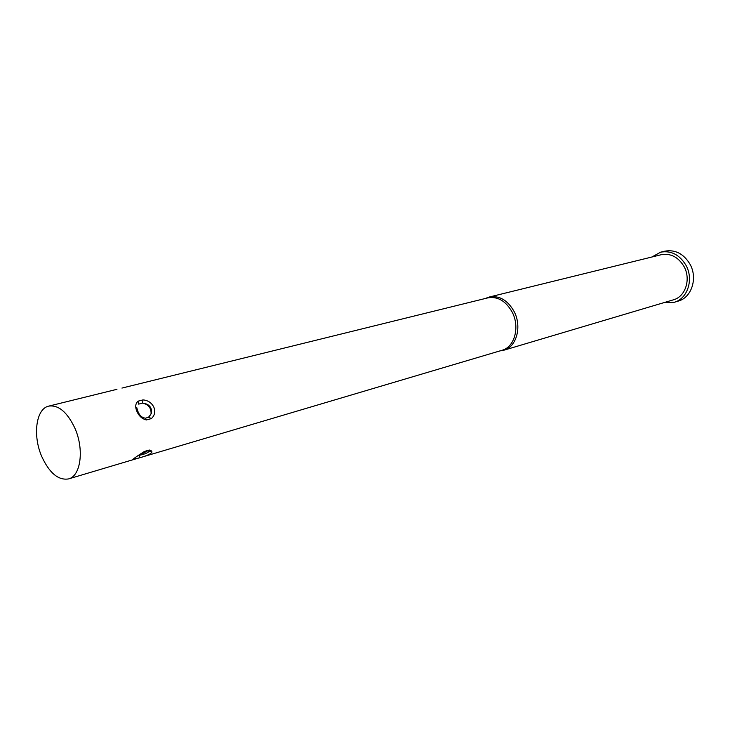 <?xml version="1.0" encoding="UTF-8"?>
<svg xmlns="http://www.w3.org/2000/svg" width="730" height="730" viewBox="0 0 730 730"><rect width="100%" height="100%" fill="white"/><g stroke="black" fill="none" stroke-linecap="round" stroke-linejoin="round"><path stroke-width="1.09" d="M116.946 389.309L48.782 406.108C58.5 404.767 67.178 412.058 74.798 427.99C84.397 449.142 80.847 476.106 68.556 478.917C58.437 480.541 49.549 473.186 41.902 456.843C32.485 435.801 35.916 408.654 48.782 406.108M136.966 411.519C134.995 406.984 135.369 403.526 138.089 401.162L142.989 399.894C147.88 400.296 151.484 402.677 153.811 407.057C155.536 411.747 154.705 415.598 151.311 418.609L146.429 419.942C142.213 418.983 139.065 416.173 136.966 411.519M121.946 388.077L487.841 297.867C497.705 296.197 505.817 300.952 512.177 312.121C520.107 326.967 514.604 347.124 502.067 350.272L141.483 457.245M485.733 298.387L489.365 297.01C499.393 295.321 507.633 300.149 514.102 311.491C522.151 326.556 516.548 347.033 503.819 350.227L499.986 350.884M651.808 257.033L660.65 252.179C671.125 250.353 679.566 254.715 685.963 265.264C693.929 279.298 687.587 298.835 674.246 302.284L664.172 302.576M660.65 252.179L664.747 251.184C675.204 249.359 683.627 253.702 690.005 264.196C697.944 278.166 691.602 297.621 678.289 301.079L674.246 302.284M489.365 297.01L661.179 254.724C670.633 253.064 678.243 256.987 684.019 266.496C691.182 279.134 685.461 296.736 673.425 299.82L503.819 350.227M137.651 455.839L139.321 455.264C143.901 454.416 147.095 453.202 148.902 451.624L148.436 450.519M135.771 458.86L139.412 457.81L139.321 455.264L148.226 450.538M148.29 417.578L151.511 413.335C152.022 407.258 149.048 403.854 142.569 403.106L138.654 404.128L138.089 401.162M151.311 418.609L148.847 417.222L151.083 413.691C151.247 407.942 148.409 404.42 142.569 403.106L142.989 399.894M135.707 457.236L134.658 459.225L132.732 459.873C132.331 459.453 136.236 456.651 144.421 451.441L149.276 450.018C154.13 451.359 152.296 453.549 143.774 456.597L134.703 459.216M136.775 407.577L136.775 407.577C138.225 414.092 141.063 417.606 145.297 418.135L146.429 419.942M145.617 418.153L149.039 417.122L151.083 413.691M149.276 450.018L148.172 450.538M136.081 456.943L144.421 451.441M134.658 459.225L68.556 478.917M486.07 298.305L486.873 297.849M500.315 350.783L501.236 350.774M148.902 451.624L149.924 451.779C150.9 451.195 150.407 450.766 148.464 450.51L144.275 451.733"/></g></svg>
